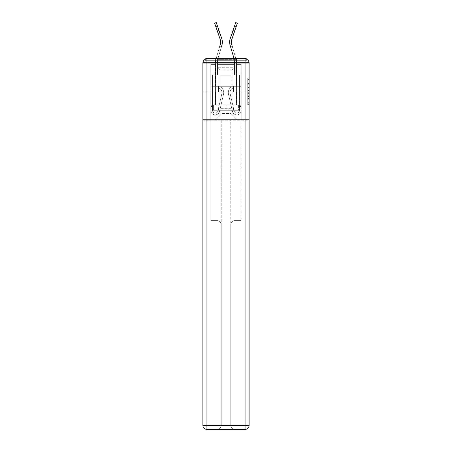 <?xml version="1.0" encoding="UTF-8"?>
<svg xmlns="http://www.w3.org/2000/svg" width="452" height="452" viewBox="0 0 452 452"><rect width="100%" height="100%" fill="white"/><g stroke="black" fill="none" stroke-linecap="round" stroke-linejoin="round"><path stroke-width="0.34" stroke-dasharray="2.26 1.69" d="M247.752 86.208L247.752 90.44L249.103 90.44L249.103 103.265L249.103 79.467L249.103 90.44L247.752 90.44L247.752 79.072L247.752 104.587L247.752 78.145L247.752 102.734L249.103 102.734L247.752 102.734L249.103 102.734L247.752 102.734L247.752 98.508L247.752 104.587L249.103 104.587L249.103 78.145L249.103 102.672L249.103 92.293L247.752 92.293L249.103 92.293L249.103 98.508L249.103 79.993L247.752 79.993L249.103 79.993L249.103 104.587L249.103 79.467L249.103 104.587L247.752 104.587L247.752 78.145L249.103 78.145L249.103 79.467L249.103 78.145L249.103 79.467L249.103 78.145L249.103 79.072L249.103 78.145L247.752 78.145L247.752 79.993L249.103 79.993L247.752 79.993L247.752 86.208L249.103 86.208M215.491 86.315L215.491 58.297L236.509 58.297L215.491 58.297L236.509 58.297L215.491 58.297L215.491 86.315L236.509 86.315L236.509 58.297L215.491 58.297L236.509 58.297L215.491 58.297L236.509 58.297L236.509 86.315L215.491 86.315M249.103 88.852L249.103 87.53L249.103 88.852L247.752 88.852L247.752 83.53L247.752 99.197L247.752 95.265L249.103 95.265L247.752 95.265L247.752 104.587L249.103 104.587L247.752 104.587L249.103 104.587L247.752 104.587L247.752 78.145L249.103 78.145L247.752 78.145L249.103 78.145L247.752 78.145L247.752 88.852L249.103 88.852M249.103 63.009L245.063 63.009L245.063 58.969A4.04 4.04 0 0 1 249.103 63.009A4.04 4.04 0 0 0 245.063 58.969A4.04 4.04 0 0 1 249.103 63.009A4.04 4.04 0 0 0 245.063 58.969L206.937 58.969L206.937 63.009L245.063 63.009L245.063 425.36L206.937 425.36L206.937 63.009L202.897 63.009A4.04 4.04 0 0 1 206.937 58.969L245.063 58.969L206.937 58.969A4.04 4.04 0 0 0 202.897 63.009L202.897 425.36A4.04 4.04 0 0 0 206.937 429.4L245.063 429.4A4.04 4.04 0 0 0 249.103 425.36L249.103 63.009L249.103 91.971L249.103 63.009L249.103 91.971L202.897 91.971L249.103 91.971L202.897 91.971L202.897 63.009L202.897 91.971L249.103 91.971L202.897 91.971L249.103 91.971L202.897 91.971L249.103 91.971L249.103 120.26L202.897 120.26L249.103 120.26L249.103 62.472L247.08 62.472L247.08 60.314A2.023 2.023 0 0 0 246.854 59.393M234.554 64.359L217.446 64.359L234.554 64.359L217.446 64.359L234.554 64.359L217.446 64.359L234.554 64.359L217.446 64.359L234.554 64.359L217.446 64.359L234.554 64.359L217.446 64.359L234.554 64.359L234.554 62.472L236.306 62.472L236.306 64.359L241.221 64.359L236.306 64.359L241.221 64.359L236.306 64.359L241.221 64.359L236.306 64.359L241.221 64.359L236.306 64.359L241.221 64.359L236.306 64.359L241.221 64.359L236.306 64.359L236.306 62.472L236.306 64.359L236.306 62.472L236.306 64.359L236.306 62.472L236.306 64.359L236.306 62.472L236.306 64.359L236.306 62.472L236.306 64.359L236.306 62.472L234.554 62.472L234.554 64.359L234.554 62.472L236.306 62.472L234.554 62.472L236.306 62.472L234.554 62.472L236.306 62.472L234.554 62.472L236.306 62.472L234.554 62.472L236.306 62.472L234.554 62.472L234.554 64.359M215.694 64.359L210.779 64.359L210.779 120.26L241.221 120.26L241.221 64.359L241.221 120.26L241.221 64.359L241.221 120.26L241.221 64.359L241.221 120.26L241.221 64.359L241.221 120.26L241.221 64.359L241.221 120.26L241.221 64.359L241.221 120.26L214.282 120.26L221.017 113.525L221.017 75.806L221.017 113.525L221.017 75.806L230.983 75.806L230.983 113.525L237.718 120.26L230.983 113.525L237.718 120.26L230.983 113.525L237.718 120.26L230.983 113.525L237.718 120.26L230.983 113.525L237.718 120.26L230.983 113.525L237.718 120.26L230.983 113.525L221.017 113.525L221.017 75.806L221.017 113.525L221.017 75.806L230.983 75.806L230.983 113.525L237.718 120.26L230.983 113.525L230.983 75.806L221.017 75.806L230.983 75.806L230.983 113.525L230.983 75.806L221.017 75.806L221.017 113.525L221.017 75.806L230.983 75.806L230.983 113.525L230.983 75.806L221.017 75.806L221.017 113.525L221.017 75.806L230.983 75.806L230.983 113.525L230.983 75.806L221.017 75.806L221.017 113.525L221.017 75.806L230.983 75.806L230.983 113.525L230.983 75.806L221.017 75.806L221.017 113.525L230.983 113.525L230.983 75.806L221.017 75.806L230.983 75.806L230.983 113.525L230.983 75.806L221.017 75.806L221.017 113.525L214.282 120.26L221.017 113.525L214.282 120.26L221.017 113.525L214.282 120.26L221.017 113.525L214.282 120.26L221.017 113.525L214.282 120.26L221.017 113.525L214.282 120.26L221.017 113.525L214.282 120.26L210.779 120.26L214.282 120.26L210.779 120.26L214.282 120.26L210.779 120.26L214.282 120.26L210.779 120.26L214.282 120.26L210.779 120.26L214.282 120.26L210.779 120.26L210.779 64.359L210.779 120.26L210.779 64.359L210.779 120.26L210.779 64.359L210.779 120.26L210.779 64.359L210.779 120.26L210.779 64.359L210.779 120.26L210.779 64.359L215.694 64.359L210.779 64.359L215.694 64.359L210.779 64.359L215.694 64.359L210.779 64.359L215.694 64.359L210.779 64.359L215.694 64.359L210.779 64.359L215.694 64.359L215.694 62.472L217.446 62.472L217.446 64.359L217.446 62.472L217.446 64.359L217.446 62.472L217.446 64.359L217.446 62.472L217.446 64.359L217.446 62.472L217.446 64.359L217.446 62.472L217.446 64.359L217.446 62.472L215.694 62.472L215.694 64.359L215.694 62.472L217.446 62.472L215.694 62.472L217.446 62.472L215.694 62.472L217.446 62.472L215.694 62.472L217.446 62.472L215.694 62.472L217.446 62.472L215.694 62.472L215.694 64.359M205.146 59.393A2.023 2.023 0 0 0 204.92 60.314A2.023 2.023 0 0 1 206.937 58.297L245.063 58.297A2.023 2.023 0 0 1 247.08 60.314A2.023 2.023 0 0 0 245.063 58.297L206.937 58.297L245.063 58.297A2.023 2.023 0 0 1 247.08 60.314A2.023 2.023 0 0 0 245.063 58.297L206.937 58.297A2.023 2.023 0 0 0 204.92 60.314L204.92 62.472L204.92 60.314A2.023 2.023 0 0 1 206.937 58.297A2.023 2.023 0 0 0 204.92 60.314L204.92 62.472L202.897 62.472L202.897 120.26L202.897 91.971L202.897 119.588L249.103 119.588L249.103 425.36A4.04 4.04 0 0 1 245.063 429.4L234.825 429.4A4.04 4.04 0 0 1 230.78 425.36L230.78 119.588L210.847 119.588L210.847 220.61L217.175 220.61A4.04 4.04 0 0 1 221.22 224.655L221.22 425.36A4.04 4.04 0 0 1 217.175 429.4A4.04 4.04 0 0 0 221.22 425.36L221.22 224.655A4.04 4.04 0 0 0 217.175 220.61L210.847 220.61L217.175 220.61A4.04 4.04 0 0 1 221.22 224.655L221.22 119.588L221.22 224.655A4.04 4.04 0 0 0 217.175 220.61L210.847 220.61L210.847 119.588L210.847 220.61L210.847 119.588L202.897 119.588L221.22 119.588L221.22 425.36A4.04 4.04 0 0 1 217.175 429.4L245.063 429.4L245.063 425.36L249.103 425.36A4.04 4.04 0 0 1 245.063 429.4A4.04 4.04 0 0 0 249.103 425.36L249.103 119.588L202.897 119.588L202.897 425.36L202.897 63.009A4.04 4.04 0 0 1 206.937 58.969A4.04 4.04 0 0 0 202.897 63.009M249.063 62.472L202.937 62.472M204.92 62.472L204.92 60.314A2.023 2.023 0 0 1 206.937 58.297A2.023 2.023 0 0 0 204.92 60.314A2.023 2.023 0 0 1 206.937 58.297A2.023 2.023 0 0 0 204.92 60.314A2.023 2.023 0 0 1 206.937 58.297A2.023 2.023 0 0 0 204.92 60.314L204.92 62.472L247.08 62.472L204.92 62.472L247.08 62.472L204.92 62.472L247.08 62.472L204.92 62.472L247.08 62.472L247.08 60.314A2.023 2.023 0 0 0 245.063 58.297A2.023 2.023 0 0 1 247.08 60.314A2.023 2.023 0 0 0 245.063 58.297L245.063 60.314L206.937 60.314L206.937 62.472L204.92 62.472L245.063 62.472L206.937 62.472L206.937 60.314L245.063 60.314L245.063 62.472L245.063 60.314L206.937 60.314L206.937 62.472L206.937 60.314L245.063 60.314L245.063 62.472L245.063 60.314L206.937 60.314L206.937 62.472L206.937 60.314L245.063 60.314L245.063 62.472L245.063 60.314L206.937 60.314L206.937 62.472L206.937 60.314L245.063 60.314L245.063 62.472L245.063 60.314L206.937 60.314L206.937 62.472L206.937 60.314L245.063 60.314L245.063 62.472L245.063 60.314L206.937 60.314L206.937 62.472L206.937 60.314L245.063 60.314L245.063 62.472L245.063 60.314L247.08 60.314A2.023 2.023 0 0 0 245.063 58.297L245.063 60.314L247.08 60.314A2.023 2.023 0 0 0 245.063 58.297L245.063 60.314L247.08 60.314A2.023 2.023 0 0 0 245.063 58.297L245.063 60.314L247.08 60.314L245.063 60.314L245.063 58.297L245.063 60.314L247.08 60.314L245.063 60.314L245.063 58.297L245.063 60.314L247.08 60.314L245.063 60.314L245.063 58.297L245.063 60.314L247.08 60.314L245.063 60.314L245.063 58.297L245.063 60.314L247.08 60.314L247.08 62.472M210.988 91.971L241.012 91.971L210.988 91.971L210.988 86.315L241.012 86.315L218.497 86.315L218.497 91.971L218.497 86.315L233.503 86.315L233.503 91.971L233.503 86.315L241.012 86.315L241.012 91.971L241.012 86.315L210.988 86.315L210.988 91.971M247.752 90.44L249.103 90.44L247.752 90.44M247.752 79.072L247.752 78.145L247.752 79.072L249.103 79.072L247.752 79.072M247.752 99.135L247.752 93.615L247.752 99.135L249.103 99.135L247.752 99.135M247.752 93.615L247.752 92.293L249.103 92.293L247.752 92.293L247.752 93.615L249.103 93.615L247.752 93.615M247.752 83.53L247.752 79.993L247.752 83.53L249.103 83.53L247.752 83.53M247.752 78.145L249.103 78.145L247.752 78.145L247.752 79.467L247.752 78.145L249.103 78.145M247.752 104.587L249.103 104.587L247.752 104.587L247.752 103.265L247.752 104.587M233.503 86.315L233.503 91.971L233.503 86.315M218.497 86.315L218.497 91.971L218.497 86.315M221.779 38.635A10.775 10.775 0 0 1 222.361 42.132A10.775 10.775 0 0 0 221.779 38.635A10.775 10.775 0 0 1 222.361 42.132A10.775 10.775 0 0 0 221.779 38.635A10.775 10.775 0 0 1 222.361 42.132A10.775 10.775 0 0 0 221.779 38.635A10.775 10.775 0 0 1 222.361 42.132A10.775 10.775 0 0 0 221.779 38.635A10.775 10.775 0 0 1 222.198 44.014A10.775 10.775 0 0 0 222.361 42.132A10.775 10.775 0 0 1 221.921 45.194A10.775 10.775 0 0 0 222.361 42.132A10.775 10.775 0 0 1 222.198 44.014A10.775 10.775 0 0 0 222.361 42.132A10.775 10.775 0 0 1 222.198 44.014A10.775 10.775 0 0 0 222.361 42.132A10.775 10.775 0 0 1 221.921 45.194L217.887 58.794A9.023 9.023 0 0 0 217.514 61.359A9.023 9.023 0 0 1 217.887 58.794A9.023 9.023 0 0 0 217.514 61.359A9.023 9.023 0 0 1 217.887 58.794A9.023 9.023 0 0 0 217.514 61.359A9.023 9.023 0 0 1 217.887 58.794A9.023 9.023 0 0 0 217.514 61.359L217.514 74.862L217.514 61.359L217.514 74.862L217.514 61.359L217.514 74.862L217.514 61.359L217.514 74.862L212.53 74.862L217.514 74.862L212.53 74.862L217.514 74.862L212.53 74.862L217.514 74.862L212.53 74.862L212.53 110.424A2.695 2.695 0 0 0 217.847 111.034A2.695 2.695 0 0 1 212.53 110.424A2.695 2.695 0 0 0 217.847 111.034A2.695 2.695 0 0 1 212.53 110.424A2.695 2.695 0 0 0 217.847 111.034A2.695 2.695 0 0 1 212.53 110.424A2.695 2.695 0 0 0 217.847 111.034A2.695 2.695 0 0 1 212.53 110.424A2.695 2.695 0 0 0 217.847 111.034A2.695 2.695 0 0 1 212.53 110.424A2.695 2.695 0 0 0 217.847 111.034A2.695 2.695 0 0 1 212.53 110.424A2.695 2.695 0 0 0 217.847 111.034L221.83 93.767A4.983 4.983 0 0 0 221.96 92.643A4.983 4.983 0 0 1 221.83 93.767A4.983 4.983 0 0 0 221.96 92.643A4.983 4.983 0 0 1 221.83 93.767A4.983 4.983 0 0 0 221.96 92.643A4.983 4.983 0 0 1 221.83 93.767A4.983 4.983 0 0 0 221.96 92.643A4.983 4.983 0 0 1 221.83 93.767A4.983 4.983 0 0 0 221.96 92.643A4.983 4.983 0 0 1 221.83 93.767A4.983 4.983 0 0 0 221.96 92.643A4.983 4.983 0 0 1 221.83 93.767A4.983 4.983 0 0 0 219.519 88.36A4.983 4.983 0 0 1 221.96 92.643A4.983 4.983 0 0 0 219.519 88.36A4.983 4.983 0 0 1 221.96 92.643A4.983 4.983 0 0 0 219.519 88.36A4.983 4.983 0 0 1 221.96 92.643A4.983 4.983 0 0 0 219.519 88.36A4.983 4.983 0 0 1 221.96 92.643A4.983 4.983 0 0 0 219.519 88.36A4.983 4.983 0 0 1 221.96 92.643A4.983 4.983 0 0 0 219.519 88.36A4.983 4.983 0 0 1 221.96 92.643A4.983 4.983 0 0 0 219.519 88.36L220.412 86.852A6.735 6.735 0 0 1 223.712 92.643A6.735 6.735 0 0 0 220.412 86.852A6.735 6.735 0 0 1 223.712 92.643A6.735 6.735 0 0 0 220.412 86.852A6.735 6.735 0 0 1 223.712 92.643A6.735 6.735 0 0 0 220.412 86.852A6.735 6.735 0 0 1 223.712 92.643A6.735 6.735 0 0 0 220.412 86.852A6.735 6.735 0 0 1 223.712 92.643A6.735 6.735 0 0 0 220.412 86.852A6.735 6.735 0 0 1 223.712 92.643A6.735 6.735 0 0 0 220.412 86.852A6.735 6.735 0 0 1 223.537 94.157A6.735 6.735 0 0 0 223.712 92.643A6.735 6.735 0 0 1 223.537 94.157A6.735 6.735 0 0 0 223.712 92.643A6.735 6.735 0 0 1 223.537 94.157A6.735 6.735 0 0 0 223.712 92.643A6.735 6.735 0 0 1 223.537 94.157A6.735 6.735 0 0 0 223.712 92.643A6.735 6.735 0 0 1 223.537 94.157A6.735 6.735 0 0 0 223.712 92.643A6.735 6.735 0 0 1 223.537 94.157A6.735 6.735 0 0 0 223.712 92.643A6.735 6.735 0 0 1 223.537 94.157L219.553 111.424A4.447 4.447 0 0 1 210.779 110.424A4.447 4.447 0 0 0 219.553 111.424A4.447 4.447 0 0 1 210.779 110.424A4.447 4.447 0 0 0 219.553 111.424A4.447 4.447 0 0 1 210.779 110.424A4.447 4.447 0 0 0 219.553 111.424A4.447 4.447 0 0 1 210.779 110.424A4.447 4.447 0 0 0 219.553 111.424A4.447 4.447 0 0 1 210.779 110.424A4.447 4.447 0 0 0 219.553 111.424A4.447 4.447 0 0 1 210.779 110.424A4.447 4.447 0 0 0 219.553 111.424A4.447 4.447 0 0 1 210.779 110.424L210.779 73.111L210.779 110.424A4.447 4.447 0 0 0 219.553 111.424L223.537 94.157A6.735 6.735 0 0 0 220.412 86.852L219.519 88.36A4.983 4.983 0 0 1 221.83 93.767L217.847 111.034A2.695 2.695 0 0 1 212.53 110.424L212.53 106.519L210.779 106.519L210.779 105.711L210.779 110.424L210.779 73.111L215.762 73.111L210.779 73.111L215.762 73.111L210.779 73.111L215.762 73.111L210.779 73.111L215.762 73.111L215.762 61.359A10.775 10.775 0 0 1 216.209 58.297A10.775 10.775 0 0 0 215.762 61.359A10.775 10.775 0 0 1 216.209 58.297A10.775 10.775 0 0 0 215.762 61.359A10.775 10.775 0 0 1 216.209 58.297A10.775 10.775 0 0 0 215.762 61.359A10.775 10.775 0 0 1 216.209 58.297L220.237 44.697A9.023 9.023 0 0 0 220.61 42.132A9.023 9.023 0 0 1 220.508 43.511A9.023 9.023 0 0 0 220.61 42.132A9.023 9.023 0 0 1 220.237 44.697A9.023 9.023 0 0 0 220.61 42.132A9.023 9.023 0 0 1 220.508 43.511A9.023 9.023 0 0 0 220.61 42.132A9.023 9.023 0 0 1 220.508 43.511L222.198 44.014A10.775 10.775 0 0 0 221.779 38.635L216.276 22.6L217.587 26.419L216.276 22.6L214.615 23.171L220.124 39.2A9.023 9.023 0 0 1 220.237 44.697L216.209 58.297A10.775 10.775 0 0 0 215.762 61.359L215.762 73.111L210.779 73.111L210.779 110.424A4.447 4.447 0 0 0 219.553 111.424L223.537 94.157A6.735 6.735 0 0 0 220.412 86.852L219.519 88.36A4.983 4.983 0 0 1 221.83 93.767L217.847 111.034A2.695 2.695 0 0 1 212.53 110.424L212.53 105.711L212.53 106.519L212.53 105.711L212.53 106.519L212.53 105.711L212.53 106.519L212.53 105.711L212.53 106.519L212.53 105.711L212.53 106.519L212.53 105.711L212.53 106.519L210.779 106.519L210.779 105.711L210.779 110.424A4.447 4.447 0 0 0 219.553 111.424L223.537 94.157A6.735 6.735 0 0 0 220.412 86.852L219.519 88.36A4.983 4.983 0 0 1 221.83 93.767L217.847 111.034A2.695 2.695 0 0 1 212.53 110.424L212.53 74.862L217.514 74.862L217.514 61.359A9.023 9.023 0 0 1 217.887 58.794L221.921 45.194A10.775 10.775 0 0 0 221.779 38.635L216.276 22.6L217.587 26.419L216.276 22.6L214.615 23.171L216.276 22.6L217.587 26.419L216.276 22.6L214.615 23.171L220.124 39.2A9.023 9.023 0 0 1 220.237 44.697L219.706 46.505L221.384 47.002L221.921 45.194A10.775 10.775 0 0 0 221.779 38.635L218.898 30.244L219.904 33.177L218.898 30.244L217.242 30.815L220.124 39.2A9.023 9.023 0 0 1 220.508 43.511L222.198 44.014L221.921 45.194L222.198 44.014A10.775 10.775 0 0 0 221.779 38.635L218.898 30.244L219.904 33.177L218.898 30.244L217.242 30.815L220.124 39.2A9.023 9.023 0 0 1 220.508 43.511L222.198 44.014A10.775 10.775 0 0 0 221.779 38.635L216.276 22.6L217.587 26.419L215.932 26.99L214.615 23.171L216.276 22.6L214.615 23.171L220.124 39.2A9.023 9.023 0 0 1 220.237 44.697L216.209 58.297A10.775 10.775 0 0 0 215.762 61.359L215.762 73.111L210.779 73.111L210.779 110.424A4.447 4.447 0 0 0 219.553 111.424L223.537 94.157A6.735 6.735 0 0 0 220.412 86.852L219.519 88.36A4.983 4.983 0 0 1 221.83 93.767L217.847 111.034A2.695 2.695 0 0 1 212.53 110.424L212.53 74.862L217.514 74.862L217.514 61.359A9.023 9.023 0 0 1 217.887 58.794L221.921 45.194A10.775 10.775 0 0 0 221.779 38.635L217.587 26.419L215.932 26.99L220.124 39.2A9.023 9.023 0 0 1 220.237 44.697L219.706 46.505L221.384 47.002L221.921 45.194A10.775 10.775 0 0 0 221.779 38.635L218.898 30.244L219.904 33.177L218.898 30.244L217.242 30.815L220.124 39.2A9.023 9.023 0 0 1 220.508 43.511L222.198 44.014L221.921 45.194L222.198 44.014A10.775 10.775 0 0 0 221.779 38.635L219.904 33.177L218.248 33.742L217.242 30.815L220.124 39.2A9.023 9.023 0 0 1 220.508 43.511L222.198 44.014A10.775 10.775 0 0 0 221.779 38.635L217.587 26.419L215.932 26.99L214.615 23.171L216.276 22.6L217.587 26.419L215.932 26.99L220.124 39.2A9.023 9.023 0 0 1 220.237 44.697L216.209 58.297A10.775 10.775 0 0 0 215.762 61.359L215.762 73.111L210.779 73.111L210.779 110.424A4.447 4.447 0 0 0 219.553 111.424L223.537 94.157A6.735 6.735 0 0 0 220.412 86.852L219.519 88.36A4.983 4.983 0 0 1 221.83 93.767L217.847 111.034A2.695 2.695 0 0 1 212.53 110.424L212.53 106.519L210.779 106.519L210.779 110.424A4.447 4.447 0 0 0 219.553 111.424L223.537 94.157A6.735 6.735 0 0 0 220.412 86.852L219.519 88.36A4.983 4.983 0 0 1 221.83 93.767L217.847 111.034A2.695 2.695 0 0 1 212.53 110.424L212.53 106.519L210.779 106.519L210.779 105.711L210.779 110.424A4.447 4.447 0 0 0 219.553 111.424L223.537 94.157A6.735 6.735 0 0 0 220.412 86.852L219.519 88.36A4.983 4.983 0 0 1 221.83 93.767L217.847 111.034A2.695 2.695 0 0 1 212.53 110.424L212.53 74.862L217.514 74.862L217.514 61.359A9.023 9.023 0 0 1 217.887 58.794L221.921 45.194A10.775 10.775 0 0 0 221.779 38.635L217.587 26.419L215.932 26.99L220.124 39.2A9.023 9.023 0 0 1 220.237 44.697L219.706 46.505L221.384 47.002L221.921 45.194A10.775 10.775 0 0 0 221.779 38.635L219.904 33.177L218.248 33.742L220.124 39.2A9.023 9.023 0 0 1 220.508 43.511L222.198 44.014L221.921 45.194L222.198 44.014A10.775 10.775 0 0 0 221.779 38.635L219.904 33.177L218.248 33.742L217.242 30.815L220.124 39.2A9.023 9.023 0 0 1 220.508 43.511A9.023 9.023 0 0 0 220.61 42.132A9.023 9.023 0 0 1 220.237 44.697L216.209 58.297A10.775 10.775 0 0 0 215.762 61.359L215.762 73.111L210.779 73.111L210.779 110.424A4.447 4.447 0 0 0 219.553 111.424L223.537 94.157A6.735 6.735 0 0 0 220.412 86.852L219.519 88.36A4.983 4.983 0 0 1 221.83 93.767L217.847 111.034A2.695 2.695 0 0 1 212.53 110.424L212.53 74.862L217.514 74.862L217.514 61.359A9.023 9.023 0 0 1 217.887 58.794L221.921 45.194L221.384 47.002L219.706 46.505L220.237 44.697L219.706 46.505L221.384 47.002L221.921 45.194A10.775 10.775 0 0 0 221.779 38.635L217.587 26.419L221.779 38.635L219.904 33.177L218.248 33.742L220.124 39.2A9.023 9.023 0 0 1 220.237 44.697L216.209 58.297A10.775 10.775 0 0 0 215.762 61.359L215.762 73.111L210.779 73.111L210.779 110.424A4.447 4.447 0 0 0 219.553 111.424L223.537 94.157A6.735 6.735 0 0 0 220.412 86.852L219.519 88.36A4.983 4.983 0 0 1 221.83 93.767L217.847 111.034A2.695 2.695 0 0 1 212.53 110.424L212.53 106.519L210.779 106.519L210.779 110.424A4.447 4.447 0 0 0 219.553 111.424L223.537 94.157A6.735 6.735 0 0 0 220.412 86.852L219.519 88.36A4.983 4.983 0 0 1 221.83 93.767L217.847 111.034A2.695 2.695 0 0 1 212.53 110.424L212.53 106.519L210.779 106.519L210.779 105.711L210.779 110.424A4.447 4.447 0 0 0 219.553 111.424L223.537 94.157A6.735 6.735 0 0 0 220.412 86.852L219.519 88.36A4.983 4.983 0 0 1 221.83 93.767L217.847 111.034A2.695 2.695 0 0 1 212.53 110.424L212.53 74.862L217.514 74.862L217.514 61.359A9.023 9.023 0 0 1 217.887 58.794L221.921 45.194A10.775 10.775 0 0 0 221.779 38.635L219.904 33.177L218.248 33.742L217.242 30.815L218.898 30.244L219.904 33.177L218.248 33.742L220.124 39.2L214.615 23.171L220.124 39.2L214.615 23.171L216.276 22.6L214.615 23.171L220.124 39.2L217.242 30.815L218.898 30.244L221.779 38.635L217.587 26.419L221.779 38.635L217.587 26.419L215.932 26.99L214.615 23.171L216.276 22.6L214.615 23.171L220.124 39.2L217.242 30.815L218.898 30.244L219.904 33.177L218.248 33.742L219.904 33.177M231.39 42.132A9.023 9.023 0 0 0 231.492 43.511A9.023 9.023 0 0 1 231.39 42.132A9.023 9.023 0 0 0 231.763 44.697A9.023 9.023 0 0 1 231.39 42.132A9.023 9.023 0 0 0 231.492 43.511L229.802 44.014A10.775 10.775 0 0 1 230.221 38.635L235.724 22.6L234.413 26.419L235.724 22.6L237.385 23.171L231.876 39.2A9.023 9.023 0 0 0 231.763 44.697L232.294 46.505L231.763 44.697L232.294 46.505L230.616 47.002L230.079 45.194A10.775 10.775 0 0 1 230.221 38.635L235.724 22.6L234.413 26.419L235.724 22.6L237.385 23.171L235.724 22.6L234.413 26.419L235.724 22.6L237.385 23.171L231.876 39.2A9.023 9.023 0 0 0 231.763 44.697L235.791 58.297A10.775 10.775 0 0 1 236.238 61.359L236.238 73.111L241.221 73.111L241.221 110.424A4.447 4.447 0 0 1 232.447 111.424L228.463 94.157A6.735 6.735 0 0 1 231.588 86.852L232.481 88.36A4.983 4.983 0 0 0 230.17 93.767L234.153 111.034A2.695 2.695 0 0 0 239.47 110.424L239.47 105.711L239.47 106.519L239.47 105.711L239.47 106.519L239.47 105.711L239.47 106.519L239.47 105.711L239.47 106.519L239.47 105.711L239.47 106.519L239.47 105.711L239.47 106.519L241.221 106.519L241.221 105.711L241.221 110.424A4.447 4.447 0 0 1 232.447 111.424L228.463 94.157A6.735 6.735 0 0 1 231.588 86.852L232.481 88.36A4.983 4.983 0 0 0 230.17 93.767L234.153 111.034A2.695 2.695 0 0 0 239.47 110.424L239.47 74.862L234.486 74.862L234.486 61.359A9.023 9.023 0 0 0 234.113 58.794L230.079 45.194A10.775 10.775 0 0 1 230.221 38.635L233.102 30.244L232.096 33.177L233.102 30.244L234.757 30.815L231.876 39.2A9.023 9.023 0 0 0 231.492 43.511L229.802 44.014L230.079 45.194L229.802 44.014A10.775 10.775 0 0 1 230.221 38.635L233.102 30.244L232.096 33.177L233.102 30.244L234.757 30.815L231.876 39.2A9.023 9.023 0 0 0 231.492 43.511L229.802 44.014A10.775 10.775 0 0 1 230.221 38.635L234.413 26.419L236.068 26.99L237.385 23.171L235.724 22.6L234.413 26.419L236.068 26.99L231.876 39.2A9.023 9.023 0 0 0 231.763 44.697L232.294 46.505L231.763 44.697L232.294 46.505L230.616 47.002L230.079 45.194A10.775 10.775 0 0 1 230.221 38.635L234.413 26.419L236.068 26.99L231.876 39.2A9.023 9.023 0 0 0 231.763 44.697L235.791 58.297A10.775 10.775 0 0 1 236.238 61.359L236.238 73.111L241.221 73.111L241.221 110.424A4.447 4.447 0 0 1 232.447 111.424L228.463 94.157A6.735 6.735 0 0 1 231.588 86.852L232.481 88.36A4.983 4.983 0 0 0 230.17 93.767L234.153 111.034A2.695 2.695 0 0 0 239.47 110.424L239.47 74.862L234.486 74.862L234.486 61.359A9.023 9.023 0 0 0 234.113 58.794L230.079 45.194A10.775 10.775 0 0 1 230.221 38.635L233.102 30.244L232.096 33.177L233.102 30.244L234.757 30.815L231.876 39.2A9.023 9.023 0 0 0 231.492 43.511L229.802 44.014L230.079 45.194L229.802 44.014A10.775 10.775 0 0 1 230.221 38.635L232.096 33.177L233.752 33.742L234.757 30.815L231.876 39.2A9.023 9.023 0 0 0 231.492 43.511L229.802 44.014A10.775 10.775 0 0 1 230.221 38.635L234.413 26.419L236.068 26.99L237.385 23.171L231.876 39.2A9.023 9.023 0 0 0 231.763 44.697L232.294 46.505L231.763 44.697L232.294 46.505L230.616 47.002L230.079 45.194A10.775 10.775 0 0 1 230.221 38.635L234.413 26.419L236.068 26.99L231.876 39.2A9.023 9.023 0 0 0 231.763 44.697L235.791 58.297A10.775 10.775 0 0 1 236.238 61.359L236.238 73.111L241.221 73.111L241.221 110.424A4.447 4.447 0 0 1 232.447 111.424L228.463 94.157A6.735 6.735 0 0 1 231.588 86.852L232.481 88.36A4.983 4.983 0 0 0 230.17 93.767L234.153 111.034A2.695 2.695 0 0 0 239.47 110.424L239.47 106.519L241.221 106.519L241.221 110.424A4.447 4.447 0 0 1 232.447 111.424L228.463 94.157A6.735 6.735 0 0 1 231.588 86.852L232.481 88.36A4.983 4.983 0 0 0 230.17 93.767L234.153 111.034A2.695 2.695 0 0 0 239.47 110.424L239.47 106.519L241.221 106.519L241.221 105.711L241.221 110.424A4.447 4.447 0 0 1 232.447 111.424L228.463 94.157A6.735 6.735 0 0 1 231.588 86.852L232.481 88.36A4.983 4.983 0 0 0 230.17 93.767L234.153 111.034A2.695 2.695 0 0 0 239.47 110.424L239.47 74.862L234.486 74.862L234.486 61.359A9.023 9.023 0 0 0 234.113 58.794L230.079 45.194A10.775 10.775 0 0 1 230.221 38.635L232.096 33.177L233.752 33.742L231.876 39.2A9.023 9.023 0 0 0 231.492 43.511L229.802 44.014L230.079 45.194L229.802 44.014A10.775 10.775 0 0 1 230.221 38.635L232.096 33.177L233.752 33.742L234.757 30.815L231.876 39.2A9.023 9.023 0 0 0 231.492 43.511A9.023 9.023 0 0 1 231.39 42.132A9.023 9.023 0 0 0 231.763 44.697L232.294 46.505L231.763 44.697L232.294 46.505L230.616 47.002L230.079 45.194A10.775 10.775 0 0 1 230.221 38.635L234.413 26.419L236.068 26.99L237.385 23.171L235.724 22.6L237.385 23.171L231.876 39.2A9.023 9.023 0 0 0 231.763 44.697L235.791 58.297A10.775 10.775 0 0 1 236.238 61.359L236.238 73.111L241.221 73.111L241.221 110.424A4.447 4.447 0 0 1 232.447 111.424L228.463 94.157A6.735 6.735 0 0 1 231.588 86.852L232.481 88.36A4.983 4.983 0 0 0 230.17 93.767L234.153 111.034A2.695 2.695 0 0 0 239.47 110.424L239.47 74.862L234.486 74.862L234.486 61.359A9.023 9.023 0 0 0 234.113 58.794L230.079 45.194A10.775 10.775 0 0 1 230.221 38.635L234.413 26.419L230.221 38.635L232.096 33.177L233.752 33.742L231.876 39.2A9.023 9.023 0 0 0 231.492 43.511A9.023 9.023 0 0 1 231.39 42.132A9.023 9.023 0 0 0 231.763 44.697L232.294 46.505L231.763 44.697L232.294 46.505L230.616 47.002L229.802 44.014A10.775 10.775 0 0 1 230.221 38.635L232.096 33.177L233.752 33.742L234.757 30.815L233.102 30.244L232.096 33.177L233.752 33.742L231.876 39.2L237.385 23.171L235.724 22.6L230.221 38.635L233.102 30.244L234.757 30.815L231.876 39.2L236.068 26.99L231.876 39.2L234.757 30.815L233.102 30.244L230.221 38.635L235.724 22.6L237.385 23.171L236.068 26.99L237.385 23.171L235.724 22.6L237.385 23.171L231.876 39.2M218.124 59.376L235.091 59.376L218.124 59.376M233.288 60.048L217.582 60.048L233.288 60.048M218.418 110.294L234.757 110.294L218.418 110.294M220.808 108.695L231.995 108.695L220.808 108.695M231.192 69.879L220.005 69.879L231.192 69.879M216.96 59.376L236.441 59.376L216.96 59.376M216.96 104.904L236.441 104.904L216.96 104.904M226 104.904L238.594 104.904L213.406 104.904L226 104.904L226 110.294L238.594 110.294L213.406 110.294L238.594 110.294L226 110.294L226 104.904L213.406 104.904L213.406 110.294L213.406 104.904L238.594 104.904L238.594 110.294L238.594 104.904L226 104.904L226 110.294L226 104.904L239.001 104.904L212.999 104.904L212.999 108.943L210.847 108.943L210.847 119.588L210.847 108.943L241.153 108.943L239.001 108.943L241.153 108.943L241.153 220.61L241.153 108.943L241.153 119.588L241.153 108.943L210.847 108.943L239.001 108.943L212.999 108.943L212.999 104.904L226 104.904L226 108.943L226 104.904L212.999 104.904L239.001 104.904L239.001 108.943L239.001 104.904L239.001 108.943L239.001 104.904L226 104.904M238.594 104.904L238.594 110.294L238.594 104.904M213.406 104.904L213.406 110.294L213.406 104.904M236.509 91.971L236.509 104.904L215.491 104.904L236.509 104.904L215.491 104.904L236.509 104.904L236.509 91.971L215.491 91.971L215.491 104.904L215.491 91.971L236.509 91.971M249.103 91.971L249.103 119.588L249.103 91.971M234.825 220.61L241.153 220.61L234.825 220.61A4.04 4.04 0 0 0 230.78 224.655A4.04 4.04 0 0 1 234.825 220.61L241.153 220.61L234.825 220.61A4.04 4.04 0 0 0 230.78 224.655L230.78 425.36A4.04 4.04 0 0 0 234.825 429.4A4.04 4.04 0 0 1 230.78 425.36L230.78 224.655A4.04 4.04 0 0 1 234.825 220.61M206.937 429.4A4.04 4.04 0 0 1 202.897 425.36A4.04 4.04 0 0 0 206.937 429.4A4.04 4.04 0 0 1 202.897 425.36L206.937 425.36L206.937 429.4M221.22 119.588L230.78 119.588L230.78 425.36A4.04 4.04 0 0 0 234.825 429.4L217.175 429.4A4.04 4.04 0 0 0 221.22 425.36L221.22 119.588M212.999 104.904L212.999 108.943L212.999 104.904M210.847 108.943L210.847 119.588L210.847 108.943M219.706 46.505L221.384 47.002M232.294 46.505L230.616 47.002L230.079 45.194A10.775 10.775 0 0 1 229.639 42.132A10.775 10.775 0 0 0 229.802 44.014A10.775 10.775 0 0 1 229.639 42.132A10.775 10.775 0 0 0 229.802 44.014L234.113 58.794A9.023 9.023 0 0 1 234.486 61.359A9.023 9.023 0 0 0 234.113 58.794A9.023 9.023 0 0 1 234.486 61.359A9.023 9.023 0 0 0 234.113 58.794A9.023 9.023 0 0 1 234.486 61.359A9.023 9.023 0 0 0 234.113 58.794A9.023 9.023 0 0 1 234.486 61.359L234.486 74.862L234.486 61.359L234.486 74.862L234.486 61.359L234.486 74.862L234.486 61.359L234.486 74.862L239.47 74.862L234.486 74.862L239.47 74.862L234.486 74.862L239.47 74.862L234.486 74.862L239.47 74.862L239.47 110.424A2.695 2.695 0 0 1 234.153 111.034A2.695 2.695 0 0 0 239.47 110.424A2.695 2.695 0 0 1 234.153 111.034A2.695 2.695 0 0 0 239.47 110.424A2.695 2.695 0 0 1 234.153 111.034A2.695 2.695 0 0 0 239.47 110.424A2.695 2.695 0 0 1 234.153 111.034A2.695 2.695 0 0 0 239.47 110.424A2.695 2.695 0 0 1 234.153 111.034A2.695 2.695 0 0 0 239.47 110.424A2.695 2.695 0 0 1 234.153 111.034A2.695 2.695 0 0 0 239.47 110.424A2.695 2.695 0 0 1 234.153 111.034L230.17 93.767A4.983 4.983 0 0 1 230.04 92.643A4.983 4.983 0 0 0 230.17 93.767A4.983 4.983 0 0 1 230.04 92.643A4.983 4.983 0 0 0 230.17 93.767A4.983 4.983 0 0 1 230.04 92.643A4.983 4.983 0 0 0 230.17 93.767A4.983 4.983 0 0 1 230.04 92.643A4.983 4.983 0 0 0 230.17 93.767A4.983 4.983 0 0 1 230.04 92.643A4.983 4.983 0 0 0 230.17 93.767A4.983 4.983 0 0 1 230.04 92.643A4.983 4.983 0 0 0 230.17 93.767A4.983 4.983 0 0 1 232.481 88.36A4.983 4.983 0 0 0 230.04 92.643A4.983 4.983 0 0 1 232.481 88.36A4.983 4.983 0 0 0 230.04 92.643A4.983 4.983 0 0 1 232.481 88.36A4.983 4.983 0 0 0 230.04 92.643A4.983 4.983 0 0 1 232.481 88.36A4.983 4.983 0 0 0 230.04 92.643A4.983 4.983 0 0 1 232.481 88.36A4.983 4.983 0 0 0 230.04 92.643A4.983 4.983 0 0 1 232.481 88.36A4.983 4.983 0 0 0 230.04 92.643A4.983 4.983 0 0 1 232.481 88.36L231.588 86.852A6.735 6.735 0 0 0 228.288 92.643A6.735 6.735 0 0 1 231.588 86.852A6.735 6.735 0 0 0 228.288 92.643A6.735 6.735 0 0 1 231.588 86.852A6.735 6.735 0 0 0 228.288 92.643A6.735 6.735 0 0 1 231.588 86.852A6.735 6.735 0 0 0 228.288 92.643A6.735 6.735 0 0 1 231.588 86.852A6.735 6.735 0 0 0 228.288 92.643A6.735 6.735 0 0 1 231.588 86.852A6.735 6.735 0 0 0 228.288 92.643A6.735 6.735 0 0 1 231.588 86.852A6.735 6.735 0 0 0 228.463 94.157A6.735 6.735 0 0 1 228.288 92.643A6.735 6.735 0 0 0 228.463 94.157A6.735 6.735 0 0 1 228.288 92.643A6.735 6.735 0 0 0 228.463 94.157A6.735 6.735 0 0 1 228.288 92.643A6.735 6.735 0 0 0 228.463 94.157A6.735 6.735 0 0 1 228.288 92.643A6.735 6.735 0 0 0 228.463 94.157A6.735 6.735 0 0 1 228.288 92.643A6.735 6.735 0 0 0 228.463 94.157A6.735 6.735 0 0 1 228.288 92.643A6.735 6.735 0 0 0 228.463 94.157L232.447 111.424A4.447 4.447 0 0 0 241.221 110.424A4.447 4.447 0 0 1 232.447 111.424A4.447 4.447 0 0 0 241.221 110.424A4.447 4.447 0 0 1 232.447 111.424A4.447 4.447 0 0 0 241.221 110.424A4.447 4.447 0 0 1 232.447 111.424A4.447 4.447 0 0 0 241.221 110.424A4.447 4.447 0 0 1 232.447 111.424A4.447 4.447 0 0 0 241.221 110.424A4.447 4.447 0 0 1 232.447 111.424A4.447 4.447 0 0 0 241.221 110.424A4.447 4.447 0 0 1 232.447 111.424A4.447 4.447 0 0 0 241.221 110.424L241.221 73.111L241.221 110.424A4.447 4.447 0 0 1 232.447 111.424L228.463 94.157A6.735 6.735 0 0 1 231.588 86.852L232.481 88.36A4.983 4.983 0 0 0 230.17 93.767L234.153 111.034A2.695 2.695 0 0 0 239.47 110.424L239.47 106.519L241.221 106.519L241.221 105.711L241.221 110.424L241.221 73.111L236.238 73.111L241.221 73.111L236.238 73.111L241.221 73.111L236.238 73.111L241.221 73.111L236.238 73.111L236.238 61.359A10.775 10.775 0 0 0 235.791 58.297A10.775 10.775 0 0 1 236.238 61.359A10.775 10.775 0 0 0 235.791 58.297A10.775 10.775 0 0 1 236.238 61.359A10.775 10.775 0 0 0 235.791 58.297A10.775 10.775 0 0 1 236.238 61.359A10.775 10.775 0 0 0 235.791 58.297L231.763 44.697L235.791 58.297A10.775 10.775 0 0 1 236.238 61.359L236.238 73.111L241.221 73.111L241.221 110.424A4.447 4.447 0 0 1 232.447 111.424L228.463 94.157A6.735 6.735 0 0 1 231.588 86.852L232.481 88.36A4.983 4.983 0 0 0 230.17 93.767L234.153 111.034A2.695 2.695 0 0 0 239.47 110.424L239.47 106.519L241.221 106.519L241.221 110.424A4.447 4.447 0 0 1 232.447 111.424L228.463 94.157A6.735 6.735 0 0 1 231.588 86.852L232.481 88.36A4.983 4.983 0 0 0 230.17 93.767L234.153 111.034A2.695 2.695 0 0 0 239.47 110.424L239.47 106.519L241.221 106.519L241.221 105.711L241.221 110.424A4.447 4.447 0 0 1 232.447 111.424L228.463 94.157A6.735 6.735 0 0 1 231.588 86.852L232.481 88.36A4.983 4.983 0 0 0 230.17 93.767L234.153 111.034A2.695 2.695 0 0 0 239.47 110.424L239.47 74.862L234.486 74.862L234.486 61.359A9.023 9.023 0 0 0 234.113 58.794L230.079 45.194A10.775 10.775 0 0 1 230.221 38.635L232.096 33.177L233.752 33.742L232.096 33.177M230.079 45.194A10.775 10.775 0 0 1 229.639 42.132A10.775 10.775 0 0 0 229.802 44.014A10.775 10.775 0 0 1 230.221 38.635A10.775 10.775 0 0 0 229.639 42.132A10.775 10.775 0 0 1 230.221 38.635A10.775 10.775 0 0 0 229.639 42.132A10.775 10.775 0 0 1 230.221 38.635A10.775 10.775 0 0 0 229.639 42.132A10.775 10.775 0 0 1 230.221 38.635M204.92 60.314L206.937 60.314L206.937 58.297L206.937 60.314L204.92 60.314L206.937 60.314L206.937 58.297L206.937 60.314L204.92 60.314L206.937 60.314L206.937 58.297L206.937 60.314L204.92 60.314L206.937 60.314L206.937 58.297L206.937 60.314L204.92 60.314L206.937 60.314L206.937 58.297L206.937 60.314L204.92 60.314L206.937 60.314L206.937 58.297L206.937 60.314L204.92 60.314M247.752 98.508L249.103 98.508L247.752 98.508M247.752 96.525L249.103 96.525M247.752 84.225L249.103 84.225L247.752 84.225M247.752 79.467L249.103 79.467M247.752 103.265L249.103 103.265M247.752 101.813L249.103 101.813M247.752 80.919L249.103 80.919M247.752 89.117L249.103 89.117L247.752 89.117M247.752 96.587L249.103 96.587L247.752 96.587M247.752 99.197L249.103 99.197L247.752 99.197M247.752 87.53L249.103 87.53L247.752 87.53M210.779 106.519L212.53 106.519L210.779 106.519M222.198 44.014L220.508 43.511L222.198 44.014M241.221 106.519L239.47 106.519L241.221 106.519M236.068 26.99L234.413 26.419M229.802 44.014L231.492 43.511L229.802 44.014M218.712 67.066L234.418 67.066L218.712 67.066M233.051 67.732L217.858 67.732L233.051 67.732M215.932 26.99L217.587 26.419M247.752 102.672L249.103 102.672M247.752 102.734L249.103 102.734M247.752 79.993L249.103 79.993M212.53 105.711L210.779 105.711L212.53 105.711M239.47 105.711L241.221 105.711L239.47 105.711M234.418 60.048L235.091 59.376L234.418 60.048L234.418 67.066L231.995 69.879L231.995 108.695L234.757 110.294L231.995 108.695L231.995 69.879L234.418 67.066L234.418 60.048M215.559 59.376L215.559 104.904L215.559 59.376M236.441 59.376L236.441 104.904L236.441 59.376M217.582 67.066L217.582 60.048L216.909 59.376L217.582 60.048L217.582 67.066L220.005 69.879L220.005 108.695L217.242 110.294L220.005 108.695L220.005 69.879L217.582 67.066"/><path stroke-width="0.68" d="M249.103 63.009A4.04 4.04 0 0 0 245.063 58.969A4.04 4.04 0 0 1 249.103 63.009L249.103 425.36L245.063 425.36L245.063 429.4L206.937 429.4A4.04 4.04 0 0 1 202.897 425.36L202.897 63.009A4.04 4.04 0 0 1 206.937 58.969L245.063 58.969L245.063 63.009L206.937 63.009L206.937 425.36L245.063 425.36L245.063 63.009L249.103 63.009L249.063 62.472M202.897 63.009L206.937 63.009L206.937 58.969A4.04 4.04 0 0 0 202.897 63.009L202.937 62.472M246.854 59.393A2.023 2.023 0 0 0 245.063 58.297L206.937 58.297A2.023 2.023 0 0 0 205.146 59.393M245.063 58.297L236.509 58.297L245.063 58.297M215.491 58.297L206.937 58.297L215.491 58.297M220.508 43.511L220.237 44.697L220.508 43.511M217.587 26.419L215.932 26.99L214.615 23.171L216.276 22.6L221.779 38.635A10.775 10.775 0 0 1 221.921 45.194L221.384 47.002M215.932 26.99L220.124 39.2A9.023 9.023 0 0 1 220.237 44.697L219.706 46.505M231.492 43.511L231.763 44.697L231.492 43.511M230.079 45.194L233.966 58.297L230.079 45.194A10.775 10.775 0 0 1 230.221 38.635L235.724 22.6L237.385 23.171L231.876 39.2A9.023 9.023 0 0 0 231.763 44.697L232.294 46.505M245.063 429.4A4.04 4.04 0 0 0 249.103 425.36A4.04 4.04 0 0 1 245.063 429.4M220.124 39.2A9.023 9.023 0 0 1 220.61 42.132A9.023 9.023 0 0 0 220.124 39.2A9.023 9.023 0 0 1 220.61 42.132A9.023 9.023 0 0 0 220.124 39.2A9.023 9.023 0 0 1 220.61 42.132A9.023 9.023 0 0 0 220.124 39.2A9.023 9.023 0 0 1 220.61 42.132A9.023 9.023 0 0 0 220.124 39.2A9.023 9.023 0 0 1 220.61 42.132A9.023 9.023 0 0 0 220.124 39.2M221.779 38.635L219.904 33.177M231.876 39.2A9.023 9.023 0 0 0 231.39 42.132A9.023 9.023 0 0 1 231.876 39.2A9.023 9.023 0 0 0 231.39 42.132A9.023 9.023 0 0 1 231.876 39.2A9.023 9.023 0 0 0 231.39 42.132A9.023 9.023 0 0 1 231.876 39.2A9.023 9.023 0 0 0 231.39 42.132A9.023 9.023 0 0 1 231.876 39.2A9.023 9.023 0 0 0 231.39 42.132M230.221 38.635L232.096 33.177M206.937 429.4L206.937 425.36L202.897 425.36A4.04 4.04 0 0 0 206.937 429.4M236.068 26.99L234.413 26.419"/></g></svg>
